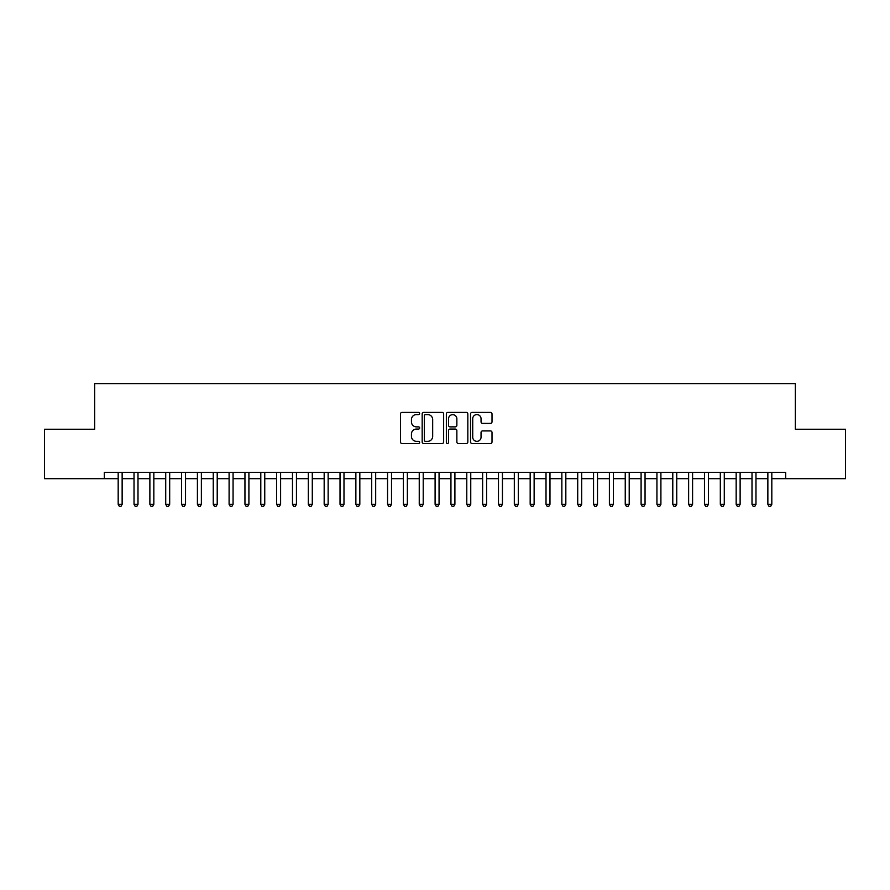 <?xml version="1.0" encoding="UTF-8"?>
<svg xmlns="http://www.w3.org/2000/svg" width="890" height="890" viewBox="0 0 890 890"><rect width="100%" height="100%" fill="white"/><g stroke="black" fill="none" stroke-linecap="round" stroke-linejoin="round"><path stroke-width="1.33" d="M419.646 413.505A1.09 1.09 0 0 0 418.556 412.415L402.035 412.415A1.557 1.557 0 0 0 400.478 413.972L400.478 441.963A1.557 1.557 0 0 0 402.035 443.52L418.556 443.52A1.09 1.09 0 0 0 419.646 442.43A1.09 1.09 0 0 0 418.556 441.34L416.42 441.34A4.973 4.973 0 0 1 411.447 436.367L411.447 434.031A4.973 4.973 0 0 1 416.42 429.058L418.556 429.058A1.09 1.09 0 0 0 419.646 427.968A1.09 1.09 0 0 0 418.556 426.877L416.42 426.877A4.973 4.973 0 0 1 411.447 421.905L411.447 419.568A4.973 4.973 0 0 1 416.42 414.584L418.556 414.584A1.09 1.09 0 0 0 419.646 413.505M490.457 423.373A1.557 1.557 0 0 0 492.014 421.827L492.014 413.972A1.557 1.557 0 0 0 490.457 412.415L472.101 412.415A1.557 1.557 0 0 0 470.543 413.972L470.543 441.963A1.557 1.557 0 0 0 472.101 443.52L490.457 443.52A1.557 1.557 0 0 0 492.014 441.963L492.014 432.473A1.557 1.557 0 0 0 490.457 430.916L482.603 430.916A1.557 1.557 0 0 0 481.045 432.473L481.045 437.179A4.161 4.161 0 0 1 476.884 441.34A4.161 4.161 0 0 1 472.724 437.179L472.724 418.745A4.161 4.161 0 0 1 476.884 414.584A4.161 4.161 0 0 1 481.045 418.745L481.045 421.827A1.557 1.557 0 0 0 482.603 423.373L490.457 423.373M771.819 478.675L785.681 478.675L785.681 472.334L104.319 472.334L104.319 478.675L118.181 478.675M785.681 478.675L845.5 478.675L845.5 429.236L795.348 429.236L795.348 383.601L94.651 383.601L94.651 429.236L44.5 429.236L44.5 478.675L104.319 478.675M443.643 413.972A1.557 1.557 0 0 0 442.085 412.415L423.729 412.415A1.557 1.557 0 0 0 422.172 413.972L422.172 441.963A1.557 1.557 0 0 0 423.729 443.52L442.085 443.52A1.557 1.557 0 0 0 443.643 441.963L443.643 413.972M447.915 412.415L466.271 412.415A1.557 1.557 0 0 1 467.829 413.972L467.829 441.963A1.557 1.557 0 0 1 466.271 443.52L458.417 443.52A1.557 1.557 0 0 1 456.859 441.963L456.859 430.615A1.557 1.557 0 0 0 455.302 429.058L450.095 429.058A1.557 1.557 0 0 0 448.538 430.615L448.538 442.43A1.09 1.09 0 0 1 447.447 443.52A1.09 1.09 0 0 1 446.357 442.43L446.357 413.972A1.557 1.557 0 0 1 447.915 412.415M122.141 478.675L134.023 478.675M137.995 478.675L149.876 478.675M153.837 478.675L165.718 478.675M169.679 478.675L181.56 478.675M185.532 478.675L197.413 478.675M201.374 478.675L213.255 478.675M217.216 478.675L229.097 478.675M233.069 478.675L244.95 478.675M248.911 478.675L260.792 478.675M264.753 478.675L276.634 478.675M280.606 478.675L292.487 478.675M296.448 478.675L308.329 478.675M312.29 478.675L324.171 478.675M328.143 478.675L340.024 478.675M343.985 478.675L355.867 478.675M359.827 478.675L371.709 478.675M375.68 478.675L387.562 478.675M391.522 478.675L403.404 478.675M407.364 478.675L419.246 478.675M423.217 478.675L435.099 478.675M439.059 478.675L450.941 478.675M454.901 478.675L466.783 478.675M470.754 478.675L482.636 478.675M486.596 478.675L498.478 478.675M502.438 478.675L514.32 478.675M518.292 478.675L530.173 478.675M534.134 478.675L546.015 478.675M549.976 478.675L561.857 478.675M565.829 478.675L577.71 478.675M581.671 478.675L593.552 478.675M597.513 478.675L609.394 478.675M613.366 478.675L625.247 478.675M629.208 478.675L641.089 478.675M645.05 478.675L656.931 478.675M660.903 478.675L672.784 478.675M676.745 478.675L688.626 478.675M692.587 478.675L704.468 478.675M708.44 478.675L720.322 478.675M724.282 478.675L736.164 478.675M740.124 478.675L752.006 478.675M755.977 478.675L767.859 478.675M425.442 414.584A1.09 1.09 0 0 0 424.352 415.675L424.352 440.25A1.09 1.09 0 0 0 425.442 441.34L427.701 441.34A4.973 4.973 0 0 0 432.674 436.367L432.674 419.568A4.973 4.973 0 0 0 427.701 414.584L425.442 414.584M456.859 418.823A4.161 4.161 0 0 0 452.699 414.662A4.161 4.161 0 0 0 448.538 418.823L448.538 425.32A1.557 1.557 0 0 0 450.095 426.877L455.302 426.877A1.557 1.557 0 0 0 456.859 425.32L456.859 418.823M118.181 504.341L122.141 504.341L120.951 506.399L119.371 506.399L118.181 504.341L118.181 472.334M122.141 472.334L122.141 504.341M134.023 504.341L137.995 504.341L136.804 506.399L135.213 506.399L134.023 504.341L134.023 472.334M137.995 472.334L137.995 504.341M149.876 504.341L153.837 504.341L152.646 506.399L151.066 506.399L149.876 504.341L149.876 472.334M153.837 472.334L153.837 504.341M165.718 504.341L169.679 504.341L168.488 506.399L166.908 506.399L165.718 504.341L165.718 472.334M169.679 472.334L169.679 504.341M181.56 504.341L185.532 504.341L184.341 506.399L182.75 506.399L181.56 504.341L181.56 472.334M185.532 472.334L185.532 504.341M197.413 504.341L201.374 504.341L200.183 506.399L198.604 506.399L197.413 504.341L197.413 472.334M201.374 472.334L201.374 504.341M213.255 504.341L217.216 504.341L216.025 506.399L214.446 506.399L213.255 504.341L213.255 472.334M217.216 472.334L217.216 504.341M229.097 504.341L233.069 504.341L231.878 506.399L230.288 506.399L229.097 504.341L229.097 472.334M233.069 472.334L233.069 504.341M244.95 504.341L248.911 504.341L247.72 506.399L246.141 506.399L244.95 504.341L244.95 472.334M248.911 472.334L248.911 504.341M260.792 504.341L264.753 504.341L263.562 506.399L261.983 506.399L260.792 504.341L260.792 472.334M264.753 472.334L264.753 504.341M276.634 504.341L280.606 504.341L279.416 506.399L277.825 506.399L276.634 504.341L276.634 472.334M280.606 472.334L280.606 504.341M292.487 504.341L296.448 504.341L295.257 506.399L293.678 506.399L292.487 504.341L292.487 472.334M296.448 472.334L296.448 504.341M308.329 504.341L312.29 504.341L311.099 506.399L309.52 506.399L308.329 504.341L308.329 472.334M312.29 472.334L312.29 504.341M324.171 504.341L328.143 504.341L326.953 506.399L325.362 506.399L324.171 504.341L324.171 472.334M328.143 472.334L328.143 504.341M340.024 504.341L343.985 504.341L342.795 506.399L341.215 506.399L340.024 504.341L340.024 472.334M343.985 472.334L343.985 504.341M355.867 504.341L359.827 504.341L358.637 506.399L357.057 506.399L355.867 504.341L355.867 472.334M359.827 472.334L359.827 504.341M371.709 504.341L375.68 504.341L374.49 506.399L372.899 506.399L371.709 504.341L371.709 472.334M375.68 472.334L375.68 504.341M387.562 504.341L391.522 504.341L390.332 506.399L388.752 506.399L387.562 504.341L387.562 472.334M391.522 472.334L391.522 504.341M403.404 504.341L407.364 504.341L406.174 506.399L404.594 506.399L403.404 504.341L403.404 472.334M407.364 472.334L407.364 504.341M419.246 504.341L423.217 504.341L422.027 506.399L420.436 506.399L419.246 504.341L419.246 472.334M423.217 472.334L423.217 504.341M435.099 504.341L439.059 504.341L437.869 506.399L436.289 506.399L435.099 504.341L435.099 472.334M439.059 472.334L439.059 504.341M450.941 504.341L454.901 504.341L453.711 506.399L452.131 506.399L450.941 504.341L450.941 472.334M454.901 472.334L454.901 504.341M466.783 504.341L470.754 504.341L469.564 506.399L467.973 506.399L466.783 504.341L466.783 472.334M470.754 472.334L470.754 504.341M482.636 504.341L486.596 504.341L485.406 506.399L483.826 506.399L482.636 504.341L482.636 472.334M486.596 472.334L486.596 504.341M498.478 504.341L502.438 504.341L501.248 506.399L499.668 506.399L498.478 504.341L498.478 472.334M502.438 472.334L502.438 504.341M514.32 504.341L518.292 504.341L517.101 506.399L515.51 506.399L514.32 504.341L514.32 472.334M518.292 472.334L518.292 504.341M530.173 504.341L534.134 504.341L532.943 506.399L531.363 506.399L530.173 504.341L530.173 472.334M534.134 472.334L534.134 504.341M546.015 504.341L549.976 504.341L548.785 506.399L547.205 506.399L546.015 504.341L546.015 472.334M549.976 472.334L549.976 504.341M561.857 504.341L565.829 504.341L564.638 506.399L563.047 506.399L561.857 504.341L561.857 472.334M565.829 472.334L565.829 504.341M577.71 504.341L581.671 504.341L580.48 506.399L578.901 506.399L577.71 504.341L577.71 472.334M581.671 472.334L581.671 504.341M593.552 504.341L597.513 504.341L596.322 506.399L594.743 506.399L593.552 504.341L593.552 472.334M597.513 472.334L597.513 504.341M609.394 504.341L613.366 504.341L612.175 506.399L610.585 506.399L609.394 504.341L609.394 472.334M613.366 472.334L613.366 504.341M625.247 504.341L629.208 504.341L628.017 506.399L626.438 506.399L625.247 504.341L625.247 472.334M629.208 472.334L629.208 504.341M641.089 504.341L645.05 504.341L643.859 506.399L642.28 506.399L641.089 504.341L641.089 472.334M645.05 472.334L645.05 504.341M656.931 504.341L660.903 504.341L659.712 506.399L658.122 506.399L656.931 504.341L656.931 472.334M660.903 472.334L660.903 504.341M672.784 504.341L676.745 504.341L675.555 506.399L673.975 506.399L672.784 504.341L672.784 472.334M676.745 472.334L676.745 504.341M688.626 504.341L692.587 504.341L691.397 506.399L689.817 506.399L688.626 504.341L688.626 472.334M692.587 472.334L692.587 504.341M704.468 504.341L708.44 504.341L707.25 506.399L705.659 506.399L704.468 504.341L704.468 472.334M708.44 472.334L708.44 504.341M720.322 504.341L724.282 504.341L723.092 506.399L721.512 506.399L720.322 504.341L720.322 472.334M724.282 472.334L724.282 504.341M736.164 504.341L740.124 504.341L738.934 506.399L737.354 506.399L736.164 504.341L736.164 472.334M740.124 472.334L740.124 504.341M752.006 504.341L755.977 504.341L754.787 506.399L753.196 506.399L752.006 504.341L752.006 472.334M755.977 472.334L755.977 504.341M767.859 504.341L771.819 504.341L770.629 506.399L769.049 506.399L767.859 504.341L767.859 472.334M771.819 472.334L771.819 504.341"/></g></svg>
